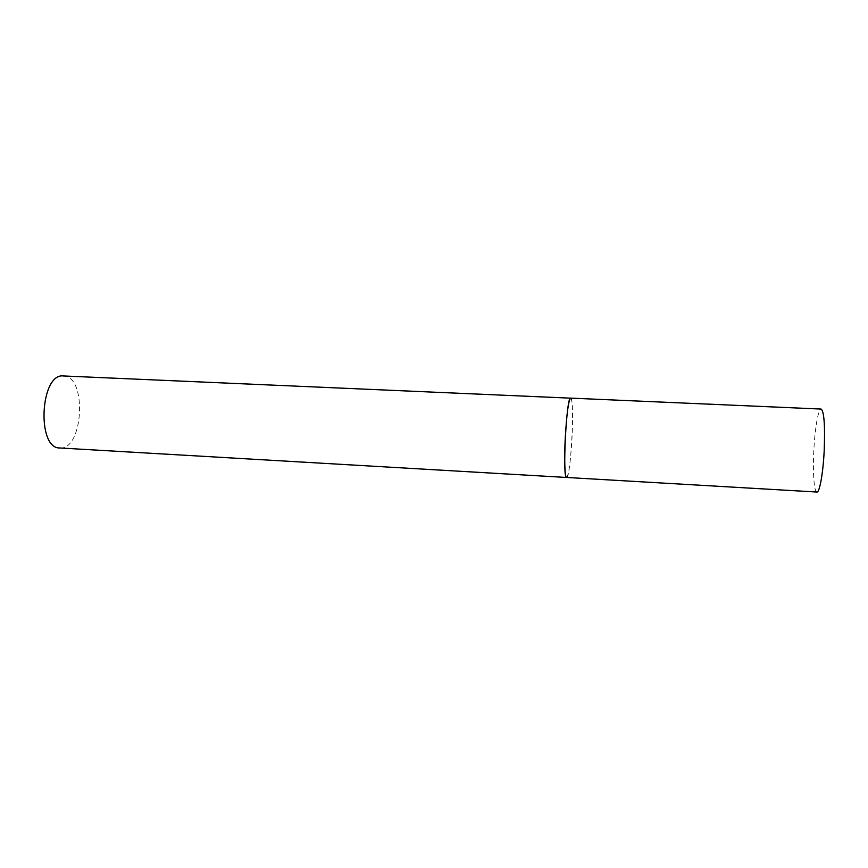 <?xml version="1.0" encoding="UTF-8"?>
<svg xmlns="http://www.w3.org/2000/svg" width="868" height="868" viewBox="0 0 868 868"><rect width="100%" height="100%" fill="white"/><g stroke="black" fill="none" stroke-linecap="round" stroke-linejoin="round"><path stroke-width="0.65" stroke-dasharray="4.34 3.25" d="M566.609 477.476C568.768 475.035 570.558 462.058 571.958 438.535C573.097 417.497 572.522 397.859 570.645 398.119M816.896 492.037C814.075 492.21 812.698 472.431 813.815 450.883C814.835 428.911 818.274 408.578 821.128 409.056M570.808 398.173C574.952 399.323 570.84 478.17 566.674 477.465M63.483 375.963L64.373 376.039C87.234 377.895 83.057 449.776 60.152 447.986"/><path stroke-width="1.3" d="M565.307 437.005C564.124 458.781 564.808 477.932 566.609 477.476C562.182 479.722 566.479 395.428 570.645 398.119C568.551 400.115 566.771 413.07 565.307 437.005M570.645 398.119L821.128 409.056C824.079 411.367 825.11 425.07 824.22 450.166C823.157 472.995 819.598 492.796 816.896 492.037L59.805 447.975C36.347 448.843 40.221 372.708 63.483 375.963L570.808 398.173"/></g></svg>
